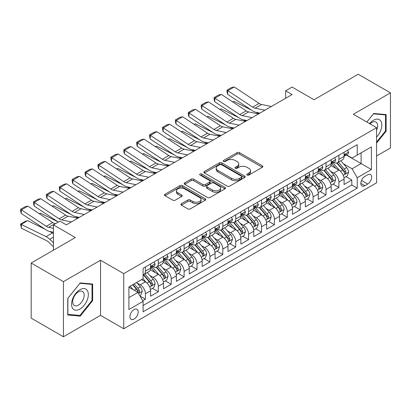 <?xml version="1.0" encoding="UTF-8"?>
<svg xmlns="http://www.w3.org/2000/svg" width="411" height="411" viewBox="0 0 411 411"><rect width="100%" height="100%" fill="white"/><g stroke="black" fill="none" stroke-linecap="round" stroke-linejoin="round"><path stroke-width="0.62" d="M247.103 175.06A1.254 0.724 0 0 0 248.876 175.06L262.331 167.292A1.793 1.033 0 0 0 262.855 166.563A1.793 1.033 0 0 0 262.331 165.828L239.536 152.671A1.793 1.033 0 0 0 237.003 152.671L223.553 160.439A1.254 0.724 0 0 0 223.183 160.953A1.254 0.724 0 0 0 223.553 161.461A1.254 0.724 0 0 0 225.326 161.461L227.067 160.46A5.728 3.309 0 0 1 235.169 160.46L237.07 161.554A5.728 3.309 0 0 1 238.745 163.891A5.728 3.309 0 0 1 237.07 166.234L235.328 167.236A1.254 0.724 0 0 0 234.958 167.75A1.254 0.724 0 0 0 235.328 168.263A1.254 0.724 0 0 0 237.101 168.263L238.842 167.256A5.728 3.309 0 0 1 246.944 167.256L248.845 168.351A5.728 3.309 0 0 1 250.525 170.693A5.728 3.309 0 0 1 248.845 173.031L247.103 174.038A1.254 0.724 0 0 0 246.739 174.547A1.254 0.724 0 0 0 247.103 175.06L247.103 174.038M134.063 319.08A5.836 3.37 120 0 0 137.88 313.932A5.836 3.37 120 0 0 136.981 309.257A5.836 3.37 120 0 0 134.063 309.545A5.836 3.37 120 0 0 130.251 314.687A5.836 3.37 120 0 0 131.145 319.368A5.836 3.37 120 0 0 134.063 319.08M181.421 203.697A1.793 1.033 0 0 0 180.897 204.431A1.793 1.033 0 0 0 181.421 205.161L187.812 208.855A1.793 1.033 0 0 0 190.344 208.855L205.289 200.224A1.793 1.033 0 0 0 205.813 199.494A1.793 1.033 0 0 0 205.289 198.765L182.494 185.608A1.793 1.033 0 0 0 179.961 185.608L165.022 194.233A1.793 1.033 0 0 0 164.498 194.963A1.793 1.033 0 0 0 165.022 195.693L172.743 200.152A1.793 1.033 0 0 0 175.276 200.152L181.672 196.463A1.793 1.033 0 0 0 182.196 195.728A1.793 1.033 0 0 0 181.672 194.999L177.84 192.79A4.788 2.764 0 0 1 176.437 190.832A4.788 2.764 0 0 1 179.396 188.279A4.788 2.764 0 0 1 184.616 188.875L199.623 197.542A4.788 2.764 0 0 1 201.025 199.494A4.788 2.764 0 0 1 198.066 202.053A4.788 2.764 0 0 1 192.846 201.452L190.344 200.008A1.793 1.033 0 0 0 187.812 200.008L181.421 203.697L181.421 205.161L187.812 201.498L187.812 200.008M376.584 155.975L390.45 147.965L390.45 92.855L358.202 74.232L314.019 99.745L292.087 87.081L285.64 90.805L292.087 94.53L66.341 224.863L59.888 221.139L53.44 224.863L53.44 250.186M63.438 281.653L63.438 336.768L100.525 315.355L100.525 260.24L63.438 281.653L31.185 263.035L75.367 237.527L53.44 224.863M100.525 260.24L123.742 273.644L376.584 127.672L376.584 182.787L123.742 328.759L123.742 273.644M390.45 92.855L353.362 114.263L376.584 127.672M227.191 186.116A1.793 1.033 0 0 0 229.723 186.116L244.668 177.49A1.793 1.033 0 0 0 245.192 176.761A1.793 1.033 0 0 0 244.668 176.031L221.873 162.869A1.793 1.033 0 0 0 219.34 162.869L204.401 171.495A1.793 1.033 0 0 0 203.877 172.23A1.793 1.033 0 0 0 204.401 172.959L227.191 186.116M200.532 175.333A1.254 0.724 0 0 1 201.806 175.507L201.806 174.017L224.976 187.395A1.793 1.033 0 0 1 225.5 188.125A1.793 1.033 0 0 1 224.976 188.86L210.036 197.486A1.793 1.033 0 0 1 207.504 197.486L184.709 184.328L184.709 182.864A1.793 1.033 0 0 0 184.185 183.594A1.793 1.033 0 0 0 184.709 184.328M184.709 182.864L191.105 179.17A1.793 1.033 0 0 1 193.638 179.17L202.88 184.508A1.793 1.033 0 0 0 205.413 184.508L209.656 182.058A1.793 1.033 0 0 0 210.18 181.328A1.793 1.033 0 0 0 209.656 180.599L200.034 175.04A1.254 0.724 0 0 1 199.664 174.531A1.254 0.724 0 0 1 200.44 173.863A1.254 0.724 0 0 1 201.806 174.017M63.438 336.768L31.185 318.145L31.185 263.035M142.74 300.739L145.417 299.193L140.064 296.1M137.017 282.948L140.254 284.818A7.295 4.213 60 0 1 145.417 293.757L150.575 290.777L150.575 296.213L158.317 291.743L152.445 288.358M149.917 275.498L153.154 277.368A7.295 4.213 60 0 1 158.317 286.308L163.475 283.328L163.475 288.763L171.217 284.299L165.345 280.908M162.818 268.054L166.054 269.924A7.295 4.213 60 0 1 171.217 278.858L176.376 275.879L176.376 281.319L184.118 276.85L178.246 273.459M175.718 260.605L178.955 262.475A7.295 4.213 60 0 1 184.118 271.414L189.276 268.434L189.276 273.87L197.018 269.4L191.146 266.015M188.618 253.155L191.855 255.026A7.295 4.213 60 0 1 197.018 263.965L202.176 260.985L202.176 266.42L209.913 261.956L204.046 258.565M201.518 245.711L204.755 247.581A7.295 4.213 60 0 1 209.913 256.515L215.076 253.536L215.076 258.976L222.813 254.507L216.946 251.116M214.419 238.262L217.655 240.132A7.295 4.213 60 0 1 222.813 249.071L227.977 246.091L227.977 251.527L235.714 247.057L229.847 243.672M227.319 230.812L230.556 232.683A7.295 4.213 60 0 1 235.714 241.622L240.877 238.642L240.877 244.077L248.614 239.613L242.747 236.222M240.214 223.368L243.456 225.238A7.295 4.213 60 0 1 248.614 234.172L253.777 231.193L253.777 236.633L261.514 232.164L255.647 228.773M253.114 215.919L256.356 217.789A7.295 4.213 60 0 1 261.514 226.728L266.677 223.748L266.677 229.184L274.414 224.714L268.547 221.329M266.015 208.469L269.256 210.34A7.295 4.213 60 0 1 274.414 219.279L279.578 216.299L279.578 221.735L287.315 217.27L281.448 213.879M278.915 201.025L282.157 202.895A7.295 4.213 60 0 1 287.315 211.829L292.473 208.85L292.473 214.29L300.215 209.821L294.348 206.43M291.815 193.576L295.057 195.446A7.295 4.213 60 0 1 300.215 204.385L305.373 201.405L305.373 206.841L313.115 202.371L307.243 198.986M304.715 186.126L307.957 187.997A7.295 4.213 60 0 1 313.115 196.936L318.273 193.956L318.273 199.392L326.015 194.927L320.143 191.536M317.616 178.682L320.857 180.552A7.295 4.213 60 0 1 326.015 189.486L331.174 186.507L331.174 191.947L338.916 187.478L338.916 182.042A7.295 4.213 -120 0 0 333.753 173.103L330.516 171.233M333.044 184.087L338.916 187.478M150.575 290.777A7.295 4.213 -120 0 0 145.417 281.838L141.543 279.603M163.475 283.328A7.295 4.213 -120 0 0 158.317 274.394L150.339 269.786M176.376 275.879A7.295 4.213 -120 0 0 171.217 266.945L163.239 262.336M189.276 268.434A7.295 4.213 -120 0 0 184.118 259.495L176.139 254.892M202.176 260.985A7.295 4.213 -120 0 0 197.018 252.046L189.039 247.443M215.076 253.536A7.295 4.213 -120 0 0 209.913 244.602L201.94 239.993M227.977 246.091A7.295 4.213 -120 0 0 222.813 237.152L214.84 232.549M240.877 238.642A7.295 4.213 -120 0 0 235.714 229.703L227.74 225.1M253.777 231.193A7.295 4.213 -120 0 0 248.614 222.259L240.635 217.65M266.677 223.748A7.295 4.213 -120 0 0 261.514 214.809L253.536 210.206M279.578 216.299A7.295 4.213 -120 0 0 274.414 207.36L266.436 202.757M292.473 208.85A7.295 4.213 -120 0 0 287.315 199.916L279.336 195.307M305.373 201.405A7.295 4.213 -120 0 0 300.215 192.466L292.236 187.863M318.273 193.956A7.295 4.213 -120 0 0 313.115 185.017L305.137 180.414M331.174 186.507A7.295 4.213 -120 0 0 326.015 177.573L318.037 172.964M367.681 174.814L364.845 176.453A5.656 3.267 120 0 0 361.151 181.436A5.656 3.267 120 0 0 362.014 185.967A5.656 3.267 120 0 0 364.845 185.69L367.681 184.051A5.656 3.267 120 0 0 371.374 179.068A5.656 3.267 120 0 0 370.511 174.536A5.656 3.267 120 0 0 367.681 174.814M128.905 297.626L137.932 292.416L143.095 301.35L143.095 311.779L357.231 188.146L357.231 177.722L352.073 168.782L343.416 163.784M143.095 301.35L128.905 309.545L128.905 286.904L143.095 278.709L143.095 268.285L357.231 144.651L357.231 155.081L371.421 146.886L371.421 169.527L357.231 177.722M153.087 266.605L153.154 266.647A7.295 4.213 60 0 0 156.807 267.006L161.965 264.026A7.295 4.213 -120 0 0 163.475 260.687L163.475 256.515M165.987 259.161L166.054 259.197A7.295 4.213 60 0 0 169.702 259.557L174.865 256.582A7.295 4.213 -120 0 0 176.376 253.238L176.376 249.071M178.888 251.712L178.955 251.748A7.295 4.213 60 0 0 182.602 252.113L187.765 249.133A7.295 4.213 -120 0 0 189.276 245.793L189.276 241.622M191.788 244.262L191.855 244.304A7.295 4.213 60 0 0 195.502 244.663L200.666 241.683A7.295 4.213 -120 0 0 202.176 238.344L202.176 234.172M204.688 236.818L204.755 236.854A7.295 4.213 60 0 0 208.403 237.214L213.566 234.239A7.295 4.213 -120 0 0 215.076 230.895L215.076 226.728M217.589 229.369L217.655 229.405A7.295 4.213 60 0 0 221.303 229.77L226.466 226.79A7.295 4.213 -120 0 0 227.977 223.45L227.977 219.279M230.489 221.919L230.556 221.961A7.295 4.213 60 0 0 234.203 222.32L239.366 219.34A7.295 4.213 -120 0 0 240.877 216.001L240.877 211.829M243.389 214.475L243.456 214.511A7.295 4.213 60 0 0 247.103 214.871L252.262 211.896A7.295 4.213 -120 0 0 253.777 208.552L253.777 204.38M256.289 207.026L256.356 207.062A7.295 4.213 60 0 0 260.004 207.427L265.162 204.447A7.295 4.213 -120 0 0 266.677 201.107L266.677 196.936M269.19 199.576L269.256 199.618A7.295 4.213 60 0 0 272.904 199.977L278.062 196.997A7.295 4.213 -120 0 0 279.578 193.658L279.578 189.486M282.09 192.127L282.157 192.168A7.295 4.213 60 0 0 285.804 192.528L290.962 189.553A7.295 4.213 -120 0 0 292.473 186.209L292.473 182.037M294.985 184.683L295.057 184.719A7.295 4.213 60 0 0 298.705 185.084L303.863 182.104A7.295 4.213 -120 0 0 305.373 178.764L305.373 174.593M307.885 177.233L307.957 177.275A7.295 4.213 60 0 0 311.605 177.634L316.763 174.654A7.295 4.213 -120 0 0 318.273 171.315L318.273 167.143M320.786 169.784L320.857 169.825A7.295 4.213 60 0 0 324.505 170.185L329.663 167.21A7.295 4.213 -120 0 0 331.174 163.866L331.174 159.694M143.095 305.522L351.816 185.017L351.816 180.028L344.074 184.498L344.074 179.062A7.295 4.213 -120 0 0 338.916 170.123L330.937 165.52M333.686 162.34L333.753 162.376A7.295 4.213 -120 0 0 337.405 162.741A7.295 4.213 -120 0 0 338.916 159.396L338.916 155.23M337.405 162.741L342.563 159.761A7.295 4.213 -120 0 0 344.074 156.421L344.074 152.25M145.417 266.945L145.417 271.116A7.295 4.213 60 0 1 143.907 274.456A7.295 4.213 60 0 1 143.095 274.748M143.907 274.456L149.065 271.476A7.295 4.213 -120 0 0 150.575 268.136L150.575 263.965M158.317 259.495L158.317 263.667A7.295 4.213 60 0 1 156.807 267.006M171.217 252.046L171.217 256.217A7.295 4.213 60 0 1 169.702 259.557M184.118 244.602L184.118 248.773A7.295 4.213 60 0 1 182.602 252.113M197.018 237.152L197.018 241.324A7.295 4.213 60 0 1 195.502 244.663M209.913 229.703L209.913 233.874A7.295 4.213 60 0 1 208.403 237.214M222.813 222.259L222.813 226.43A7.295 4.213 60 0 1 221.303 229.77M235.714 214.809L235.714 218.981A7.295 4.213 60 0 1 234.203 222.32M248.614 207.36L248.614 211.531A7.295 4.213 60 0 1 247.103 214.871M261.514 199.916L261.514 204.087A7.295 4.213 60 0 1 260.004 207.427M274.414 192.466L274.414 196.638A7.295 4.213 60 0 1 272.904 199.977M287.315 185.017L287.315 189.188A7.295 4.213 60 0 1 285.804 192.528M300.215 177.573L300.215 181.744A7.295 4.213 60 0 1 298.705 185.084M313.115 170.123L313.115 174.295A7.295 4.213 60 0 1 311.605 177.634M326.015 162.674L326.015 166.845A7.295 4.213 60 0 1 324.505 170.185M326.015 189.486L326.015 194.927M313.115 196.936L313.115 202.371M300.215 204.385L300.215 209.821M287.315 211.829L287.315 217.27M274.414 219.279L274.414 224.714M261.514 226.728L261.514 232.164M248.614 234.172L248.614 239.613M235.714 241.622L235.714 247.057M222.813 249.071L222.813 254.507M209.913 256.515L209.913 261.956M197.018 263.965L197.018 269.4M184.118 271.414L184.118 276.85M171.217 278.858L171.217 284.299M158.317 286.308L158.317 291.743M145.417 293.757L145.417 299.193M137.932 292.416L128.905 287.202M352.073 168.782L361.105 163.568L361.105 152.846L371.421 146.886M346.329 155.039L371.421 169.527M346.586 154.89L352.073 158.06L357.231 155.081M100.525 315.355L123.742 328.759M285.64 90.805L285.64 98.255M345.944 176.643L351.816 180.028M351.816 185.017L357.231 188.146M376.584 143.079L386.129 131.201L386.129 114.607L373.681 113.493L366.818 122.031M67.758 315.011L80.207 316.126L92.655 300.641L92.655 284.042L80.207 282.927L67.758 298.417L67.758 315.011M385.482 130.832L386.129 131.201M92.013 300.266L92.655 300.641M78.891 315.365L80.207 316.126M247.607 175.235L248.845 174.521A5.728 3.309 0 0 0 250.525 172.183L250.525 170.693M238.745 163.891L238.745 165.381A5.728 3.309 0 0 1 237.07 167.724L235.827 168.438M262.305 167.308L239.536 154.161A1.793 1.033 0 0 0 237.003 154.161L224.052 161.641M244.643 177.506L221.873 164.359A1.793 1.033 0 0 0 219.34 164.359L204.426 172.974M241.498 177.269A1.254 0.724 0 0 0 241.868 176.761A1.254 0.724 0 0 0 241.498 176.247L221.493 164.698A1.254 0.724 0 0 0 219.721 164.698L217.887 165.756A5.728 3.309 0 0 0 216.207 168.099A5.728 3.309 0 0 0 217.887 170.437L231.563 178.333A5.728 3.309 0 0 0 239.664 178.333L241.498 177.269L241.498 178.759A1.254 0.724 0 0 0 241.868 178.251L241.868 176.761M216.207 168.099L216.207 169.589A5.728 3.309 0 0 0 217.887 171.926L217.887 170.437M241.498 178.759L239.664 179.823A5.728 3.309 0 0 1 231.563 179.823L217.887 171.926M184.734 184.339L191.105 180.66L191.105 179.17M210.18 181.328L210.18 182.818A1.793 1.033 0 0 1 209.656 183.547L205.413 185.998A1.793 1.033 0 0 1 202.88 185.998L193.638 180.66A1.793 1.033 0 0 0 191.105 180.66M201.806 175.507L224.951 188.87M212.472 190.046A4.788 2.764 0 0 0 217.691 190.647A4.788 2.764 0 0 0 220.65 188.089A4.788 2.764 0 0 0 219.248 186.137L213.961 183.085A1.793 1.033 0 0 0 211.429 183.085L207.185 185.531A1.793 1.033 0 0 0 206.661 186.265A1.793 1.033 0 0 0 207.185 186.995L212.472 190.046L212.472 191.536A4.788 2.764 0 0 0 217.691 192.137A4.788 2.764 0 0 0 220.65 189.579L220.65 188.089M206.661 186.265L206.661 187.755A1.793 1.033 0 0 0 207.185 188.485L207.185 186.995M212.472 191.536L207.185 188.485M201.025 199.494L201.025 200.984A4.788 2.764 0 0 1 198.066 203.537A4.788 2.764 0 0 1 192.846 202.942L190.344 201.498A1.793 1.033 0 0 0 187.812 201.498M176.437 190.832L176.437 192.322A4.788 2.764 0 0 0 177.84 194.28L177.84 192.79M181.647 196.473L177.84 194.28M205.264 200.239L182.494 187.097A1.793 1.033 0 0 0 179.961 187.097L165.047 195.708M343.966 177.783L347.3 175.857L348.59 172.132A4.834 2.79 -120 0 0 346.704 167.596L340.811 160.773M232.713 101.928L234.034 101.471L251.547 110.122M255.894 112.27L258.843 113.724M339.63 170.596L332.895 162.797M335.797 168.325L331.888 163.799A11.585 6.689 -120 0 0 331.528 163.393M336.748 163.003L342.707 169.902A4.834 2.79 60 0 1 344.433 173.237L344.783 173.807L345.435 173.714L345.98 172.343A4.834 2.79 -120 0 0 344.254 169.008L338.361 162.186M337.097 162.89L343.504 170.303A2.461 1.423 60 0 1 344.125 171.269L345.98 172.343M234.034 101.471L232.96 102.092M264.925 110.21L255.108 108.196A9.119 5.266 60 0 1 252.667 107.127L227.817 90.703L227.586 94.283L252.431 110.708A13.681 7.901 -120 0 0 256.099 112.311L259.927 113.097M347.495 150.277L348.59 152.173A4.834 2.79 60 0 1 347.588 154.315L345.137 155.728A4.834 2.79 -120 0 0 345.98 154.613L345.877 154.187M271.378 106.485L261.56 104.471A9.119 5.266 60 0 1 259.115 103.402L234.265 86.983L227.817 90.703L227.042 90.117L231.557 87.507L234.265 86.983M344.238 155.954L344.254 155.954A4.834 2.79 -120 0 0 345.137 155.728M345.353 154.253L345.98 154.613C345.677 153.889 345.158 154.187 344.433 155.507A4.834 2.79 60 0 1 344.074 156.195M227.586 94.283L226.949 91.545L227.042 90.117M376.584 137.084A11.857 6.848 120 0 0 381.649 123.331A11.857 6.848 120 0 0 373.424 120.259A11.857 6.848 120 0 0 369.54 123.603M376.584 130.184A8.117 4.685 120 0 0 375.952 122.031A8.117 4.685 120 0 0 371.893 122.432A8.117 4.685 120 0 0 370.018 123.881M366.843 122.046L373.424 113.862L385.482 114.936L385.482 131.022L376.584 142.093M384.686 114.479L385.482 114.936M87.209 300.025A11.857 6.848 120 0 0 84.142 288.573A11.857 6.848 120 0 0 72.685 298.73A11.857 6.848 120 0 0 75.758 310.182A11.857 6.848 120 0 0 87.209 300.025M83.392 298.941A8.117 4.685 120 0 0 82.483 291.466A8.117 4.685 120 0 0 73.451 298.052A8.117 4.685 120 0 0 74.365 305.527A8.117 4.685 120 0 0 83.392 298.941M67.887 314.384L67.887 298.299L79.95 283.297L92.013 284.376L92.013 300.456L79.95 315.458L67.758 314.307M91.211 283.914L92.013 284.376M331.066 185.233L334.4 183.306L335.689 179.581A4.834 2.79 -120 0 0 333.809 175.045L327.911 168.217M219.813 109.377L221.133 108.92L238.647 117.567M242.993 119.714L245.942 121.173M326.73 178.045L319.994 170.241M322.897 175.774L318.987 171.243A11.585 6.689 -120 0 0 318.628 170.842M323.847 170.447L329.807 177.352A4.834 2.79 60 0 1 331.533 180.681L331.883 181.256L332.535 181.164L333.08 179.787A4.834 2.79 -120 0 0 331.353 176.458L325.461 169.635M324.197 170.339L330.603 177.752A2.461 1.423 60 0 1 331.225 178.718L333.08 179.787M221.133 108.92L220.06 109.537M318.165 192.677L321.5 190.755L322.789 187.031A4.834 2.79 -120 0 0 320.909 182.489L315.011 175.667M206.913 116.822L208.233 116.37L225.747 125.016M230.098 127.163L233.042 128.617M313.829 185.489L307.094 177.691M309.997 183.219L306.087 178.693A11.585 6.689 -120 0 0 305.727 178.292M310.947 177.896L316.907 184.801A4.834 2.79 60 0 1 318.633 188.13L318.982 188.7L319.635 188.613L320.179 187.236A4.834 2.79 -120 0 0 318.458 183.907L312.56 177.079M311.297 177.783L317.703 185.202A2.461 1.423 60 0 1 318.325 186.162L320.179 187.236M208.233 116.37L207.165 116.986M305.265 200.126L308.599 198.2L309.889 194.475A4.834 2.79 -120 0 0 308.009 189.939L302.111 183.116M194.013 124.271L195.333 123.814L212.847 132.465M217.198 134.613L220.142 136.067M300.934 192.939L294.194 185.14M297.096 190.668L293.187 186.142A11.585 6.689 -120 0 0 292.827 185.736M298.047 185.346L304.006 192.245A4.834 2.79 60 0 1 305.733 195.579L306.082 196.15L306.734 196.057L307.279 194.686A4.834 2.79 -120 0 0 305.558 191.351L299.66 184.529M298.396 185.233L304.803 192.646A2.461 1.423 60 0 1 305.424 193.612L307.279 194.686M195.333 123.814L194.264 124.435M292.365 207.576L295.699 205.649L296.989 201.924A4.834 2.79 -120 0 0 295.108 197.388L289.21 190.56M181.117 131.72L182.433 131.263L199.946 139.91M204.298 142.057L207.242 143.516M288.034 200.388L281.294 192.584M284.196 198.117L280.287 193.586A11.585 6.689 -120 0 0 279.932 193.185M285.147 192.79L291.106 199.695A4.834 2.79 60 0 1 292.832 203.024L293.182 203.599L293.834 203.507L294.379 202.13A4.834 2.79 -120 0 0 292.658 198.801L286.76 191.978M285.496 192.682L291.902 200.095A2.461 1.423 60 0 1 292.524 201.061L294.379 202.13M182.433 131.263L181.364 131.88M252.025 117.659L242.207 115.645A9.119 5.266 60 0 1 239.767 114.571L214.917 98.152L214.686 101.733L239.531 118.152A13.681 7.901 -120 0 0 243.199 119.76L247.026 120.546M334.595 157.721L335.689 159.622A4.834 2.79 60 0 1 334.688 161.759L332.237 163.177A4.834 2.79 -120 0 0 333.08 162.062L332.977 161.631M258.478 113.934L248.66 111.92A9.119 5.266 60 0 1 246.215 110.852L221.365 94.427L214.917 98.152L214.141 97.561L218.657 94.956L221.365 94.427M331.338 163.403L331.353 163.403A4.834 2.79 -120 0 0 332.237 163.177M332.453 161.703L333.08 162.062C332.776 161.333 332.258 161.631 331.533 162.956A4.834 2.79 60 0 1 331.174 163.645M214.686 101.733L214.049 98.994L214.141 97.561M239.125 125.108L229.307 123.095A9.119 5.266 60 0 1 226.867 122.021L202.017 105.601L201.786 109.182L226.631 125.602A13.681 7.901 -120 0 0 230.299 127.21L234.126 127.991M321.695 165.171L322.789 167.072A4.834 2.79 60 0 1 321.787 169.209L319.337 170.622A4.834 2.79 -120 0 0 320.179 169.512L320.077 169.08M245.578 121.384L235.76 119.37A9.119 5.266 60 0 1 233.314 118.296L208.464 101.877L202.017 105.601L201.241 105.011L205.757 102.401L208.464 101.877M318.438 170.848L318.458 170.848A4.834 2.79 -120 0 0 319.337 170.622M319.558 169.147L320.179 169.512C319.876 168.782 319.357 169.08 318.633 170.406A4.834 2.79 60 0 1 318.273 171.089M201.786 109.182L201.149 106.444L201.241 105.011M226.225 132.553L216.407 130.539A9.119 5.266 60 0 1 213.967 129.47L189.117 113.046L188.885 116.626L213.73 133.051A13.681 7.901 -120 0 0 217.398 134.654L221.226 135.44M308.795 172.62L309.889 174.516A4.834 2.79 60 0 1 308.887 176.658L306.436 178.071A4.834 2.79 -120 0 0 307.279 176.956L307.176 176.53M232.677 128.828L222.86 126.814A9.119 5.266 60 0 1 220.414 125.745L195.569 109.326L189.117 113.046L188.341 112.46L192.857 109.85L195.569 109.326M305.537 178.297L305.558 178.297A4.834 2.79 -120 0 0 306.436 178.071M306.657 176.596L307.279 176.956C306.976 176.232 306.457 176.53 305.733 177.85A4.834 2.79 60 0 1 305.373 178.538M188.885 116.626L188.248 113.888L188.341 112.46M213.324 140.002L203.512 137.988A9.119 5.266 60 0 1 201.066 136.914L176.216 120.495L175.985 124.076L200.835 140.495A13.681 7.901 -120 0 0 204.498 142.103L208.326 142.889M295.894 180.064L296.989 181.965A4.834 2.79 60 0 1 295.987 184.102L293.536 185.52A4.834 2.79 -120 0 0 294.379 184.405L294.276 183.974M219.777 136.277L209.959 134.263A9.119 5.266 60 0 1 207.514 133.195L182.669 116.77L176.216 120.495L175.44 119.904L179.956 117.299L182.669 116.77M292.637 185.746L292.658 185.746A4.834 2.79 -120 0 0 293.536 185.52M293.757 184.046L294.379 184.405C294.076 183.676 293.562 183.974 292.832 185.299A4.834 2.79 60 0 1 292.473 185.988M175.985 124.076L175.348 121.337L175.44 119.904M279.465 215.02L282.799 213.098L284.088 209.374A4.834 2.79 -120 0 0 282.208 204.832L276.315 198.01M168.217 139.165L169.532 138.713L187.046 147.359M191.398 149.506L194.341 150.96M275.134 207.832L268.393 200.034M271.301 205.562L267.391 201.036A11.585 6.689 -120 0 0 267.032 200.635M272.246 200.239L278.206 207.144A4.834 2.79 60 0 1 279.932 210.473L280.281 211.043L280.939 210.956L281.478 209.579A4.834 2.79 -120 0 0 279.757 206.25L273.86 199.422M272.596 200.126L279.002 207.545A2.461 1.423 60 0 1 279.624 208.505L281.478 209.579M169.532 138.713L168.464 139.329M200.424 147.451L190.612 145.437A9.119 5.266 60 0 1 188.166 144.364L163.316 127.944L163.085 131.525L187.935 147.945A13.681 7.901 -120 0 0 191.598 149.553L195.425 150.334M282.994 187.514L284.088 189.414A4.834 2.79 60 0 1 283.087 191.552L280.636 192.965A4.834 2.79 -120 0 0 281.478 191.855L281.376 191.423M206.877 143.727L197.059 141.713A9.119 5.266 60 0 1 194.614 140.639L169.769 124.22L163.316 127.944L162.54 127.353L167.056 124.744L169.769 124.22M279.737 193.191L279.757 193.191A4.834 2.79 -120 0 0 280.636 192.965M280.857 191.49L281.478 191.855C281.175 191.125 280.662 191.423 279.932 192.749A4.834 2.79 60 0 1 279.578 193.437M163.085 131.525L162.448 128.787L162.54 127.353M266.564 222.469L269.899 220.543L271.188 216.818A4.834 2.79 -120 0 0 269.308 212.282L263.415 205.459M155.317 146.614L156.632 146.157L174.146 154.808M178.497 156.956L181.441 158.41M262.233 215.282L255.498 207.483M258.401 213.011L254.491 208.485A11.585 6.689 -120 0 0 254.132 208.079M259.346 207.689L265.306 214.588A4.834 2.79 60 0 1 267.032 217.922L267.381 218.493L268.039 218.4L268.578 217.029A4.834 2.79 -120 0 0 266.857 213.694L260.964 206.872M259.695 207.576L266.102 214.989A2.461 1.423 60 0 1 266.724 215.955L268.578 217.029M156.632 146.157L155.564 146.778M187.529 154.896L177.711 152.882A9.119 5.266 60 0 1 175.266 151.813L150.416 135.389L150.185 138.969L175.035 155.394A13.681 7.901 -120 0 0 178.698 156.997L182.525 157.783M270.094 194.963L271.188 196.859A4.834 2.79 60 0 1 270.191 199.001L267.736 200.414A4.834 2.79 -120 0 0 268.578 199.299L268.475 198.873M193.977 151.171L184.159 149.157A9.119 5.266 60 0 1 181.713 148.088L156.868 131.669L150.416 135.389L149.64 134.803L154.156 132.193L156.868 131.669M266.837 200.64L266.857 200.64A4.834 2.79 -120 0 0 267.736 200.414M267.957 198.939L268.578 199.299C268.275 198.575 267.761 198.873 267.032 200.193A4.834 2.79 60 0 1 266.677 200.881M150.185 138.969L149.547 136.231L149.64 134.803M253.669 229.919L256.998 227.992L258.288 224.267A4.834 2.79 -120 0 0 256.407 219.731L250.515 212.903M142.417 154.063L143.737 153.606L161.251 162.253M165.597 164.4L168.541 165.859M249.333 222.731L242.598 214.927M245.501 220.46L241.591 215.929A11.585 6.689 -120 0 0 241.231 215.528M246.446 215.133L252.411 222.038A4.834 2.79 60 0 1 254.132 225.367L254.486 225.942L255.139 225.85L255.678 224.473A4.834 2.79 -120 0 0 253.957 221.144L248.064 214.321M246.795 215.025L253.202 222.438A2.461 1.423 60 0 1 253.823 223.404L255.678 224.473M143.737 153.606L142.663 154.223M174.629 162.345L164.811 160.331A9.119 5.266 60 0 1 162.366 159.257L137.515 142.838L137.284 146.419L162.134 162.838A13.681 7.901 -120 0 0 165.797 164.446L169.625 165.232M257.194 202.407L258.288 204.308A4.834 2.79 60 0 1 257.291 206.445L254.841 207.863A4.834 2.79 -120 0 0 255.678 206.748L255.58 206.322M181.076 158.62L171.259 156.606A9.119 5.266 60 0 1 168.813 155.538L143.968 139.113L137.515 142.838L136.745 142.247L141.256 139.642L143.968 139.113M253.936 208.089L253.957 208.089A4.834 2.79 -120 0 0 254.841 207.863M255.056 206.389L255.678 206.748C255.375 206.019 254.861 206.317 254.132 207.642A4.834 2.79 60 0 1 253.777 208.331M137.284 146.419L136.647 143.68L136.745 142.247M240.769 237.363L244.098 235.441L245.388 231.717A4.834 2.79 -120 0 0 243.507 227.175L237.615 220.353M129.516 161.508L130.837 161.055L148.35 169.702M152.697 171.849L155.641 173.303M236.433 230.175L229.698 222.377M232.6 227.905L228.691 223.379A11.585 6.689 -120 0 0 228.331 222.978M233.546 222.582L239.51 229.487A4.834 2.79 60 0 1 241.231 232.816L241.586 233.386L242.238 233.299L242.778 231.922A4.834 2.79 -120 0 0 241.057 228.593L235.164 221.765M233.895 222.469L240.301 229.888A2.461 1.423 60 0 1 240.923 230.848L242.778 231.922M130.837 161.055L129.763 161.672M161.729 169.794L151.911 167.78A9.119 5.266 60 0 1 149.465 166.707L124.615 150.287L124.384 153.868L149.234 170.288A13.681 7.901 -120 0 0 152.897 171.896L156.725 172.682M244.293 209.857L245.388 211.757A4.834 2.79 60 0 1 244.391 213.895L241.94 215.307A4.834 2.79 -120 0 0 242.778 214.198L242.68 213.766M168.176 166.07L158.358 164.056A9.119 5.266 60 0 1 155.918 162.982L131.068 146.563L124.615 150.287L123.845 149.696L128.355 147.092L131.068 146.563M241.036 215.539L241.057 215.539A4.834 2.79 -120 0 0 241.94 215.307M242.156 213.838L242.778 214.198C242.475 213.468 241.961 213.766 241.231 215.092A4.834 2.79 60 0 1 240.877 215.78M124.384 153.868L123.747 151.13L123.845 149.696M227.869 244.812L231.203 242.886L232.487 239.161A4.834 2.79 -120 0 0 230.607 234.624L224.714 227.802M116.616 168.957L117.936 168.5L135.45 177.151M139.797 179.299L142.745 180.753M223.533 237.625L216.797 229.826M219.7 235.354L215.79 230.828A11.585 6.689 -120 0 0 215.431 230.422M220.645 230.032L226.61 236.931A4.834 2.79 60 0 1 228.331 240.265L228.686 240.836L229.338 240.743L229.877 239.372A4.834 2.79 -120 0 0 228.156 236.037L222.264 229.215M221 229.919L227.401 237.337A2.461 1.423 60 0 1 228.023 238.298L229.877 239.372M117.936 168.5L116.863 169.121M148.828 177.239L139.01 175.225A9.119 5.266 60 0 1 136.565 174.156L111.715 157.732L111.484 161.312L136.334 177.737A13.681 7.901 -120 0 0 139.997 179.34L143.824 180.126M231.393 217.306L232.487 219.202A4.834 2.79 60 0 1 231.491 221.344L229.04 222.757A4.834 2.79 -120 0 0 229.877 221.642L229.78 221.216M155.276 173.514L145.458 171.5A9.119 5.266 60 0 1 143.018 170.431L118.168 154.012L111.715 157.732L110.944 157.146L115.455 154.536L118.168 154.012M228.136 222.983L228.156 222.983A4.834 2.79 -120 0 0 229.04 222.757M229.256 221.282L229.877 221.642C229.574 220.918 229.061 221.216 228.331 222.536A4.834 2.79 60 0 1 227.977 223.224M111.484 161.312L110.852 158.574L110.944 157.146M214.968 252.262L218.303 250.335L219.592 246.61A4.834 2.79 -120 0 0 217.707 242.074L211.814 235.246M103.716 176.406L105.036 175.949L122.55 184.596M126.896 186.743L129.845 188.202M210.632 245.074L203.897 237.275M206.8 242.803L202.89 238.272A11.585 6.689 -120 0 0 202.531 237.871M207.745 237.481L213.71 244.381A4.834 2.79 60 0 1 215.431 247.71L215.785 248.285L216.438 248.193L216.982 246.816A4.834 2.79 -120 0 0 215.256 243.487L209.363 236.664M208.1 237.368L214.501 244.781A2.461 1.423 60 0 1 215.123 245.747L216.982 246.816M105.036 175.949L103.962 176.566M135.928 184.688L126.11 182.674A9.119 5.266 60 0 1 123.665 181.6L98.82 165.181L98.583 168.762L123.434 185.181A13.681 7.901 -120 0 0 127.102 186.789L130.924 187.575M218.493 224.75L219.592 226.651A4.834 2.79 60 0 1 218.59 228.788L216.14 230.206A4.834 2.79 -120 0 0 216.982 229.091L216.88 228.665M142.376 180.963L132.558 178.949A9.119 5.266 60 0 1 130.117 177.881L105.267 161.456L98.82 165.181L98.044 164.59L102.56 161.985L105.267 161.456M215.236 230.432L215.256 230.432A4.834 2.79 -120 0 0 216.14 230.206M216.356 228.732L216.982 229.091C216.674 228.362 216.16 228.66 215.431 229.985A4.834 2.79 60 0 1 215.076 230.674M98.583 168.762L97.952 166.023L98.044 164.59M202.068 259.706L205.402 257.784L206.692 254.06A4.834 2.79 -120 0 0 204.806 249.518L198.914 242.696M90.816 183.851L92.136 183.398L109.65 192.045M113.996 194.192L116.945 195.646M197.732 252.518L190.997 244.72M193.9 250.248L189.99 245.721A11.585 6.689 -120 0 0 189.63 245.321M194.845 244.925L200.809 251.83A4.834 2.79 60 0 1 202.531 255.159L202.885 255.729L203.537 255.642L204.082 254.265A4.834 2.79 -120 0 0 202.356 250.936L196.463 244.108M195.199 244.812L201.606 252.231A2.461 1.423 60 0 1 202.222 253.191L204.082 254.265M92.136 183.398L91.062 184.015M123.028 192.137L113.21 190.123A9.119 5.266 60 0 1 110.765 189.05L85.92 172.63L85.683 176.211L110.533 192.631A13.681 7.901 -120 0 0 114.201 194.239L118.029 195.025M205.592 232.2L206.692 234.1A4.834 2.79 60 0 1 205.69 236.238L203.24 237.65A4.834 2.79 -120 0 0 204.082 236.541L203.979 236.109M129.475 188.413L119.658 186.399A9.119 5.266 60 0 1 117.217 185.325L92.367 168.906L85.92 172.63L85.144 172.039L89.66 169.435L92.367 168.906M202.335 237.882L202.356 237.882A4.834 2.79 -120 0 0 203.24 237.65M203.455 236.181L204.082 236.541C203.774 235.811 203.26 236.109 202.531 237.435A4.834 2.79 60 0 1 202.176 238.123M85.683 176.211L85.051 173.473L85.144 172.039M189.168 267.155L192.502 265.229L193.792 261.509A4.834 2.79 -120 0 0 191.906 256.967L186.013 250.145M77.915 191.3L79.236 190.843L96.749 199.494M101.096 201.642L104.045 203.096M184.832 259.968L178.097 252.169M180.999 257.697L177.09 253.171A11.585 6.689 -120 0 0 176.73 252.765M181.945 252.375L187.909 259.274A4.834 2.79 60 0 1 189.63 262.608L189.985 263.179L190.637 263.086L191.182 261.715A4.834 2.79 -120 0 0 189.456 258.38L183.563 251.558M182.299 252.262L188.706 259.68A2.461 1.423 60 0 1 189.322 260.641L191.182 261.715M79.236 190.843L78.162 191.464M110.127 199.582L100.31 197.568A9.119 5.266 60 0 1 97.864 196.499L73.019 180.075L72.783 183.655L97.633 200.08A13.681 7.901 -120 0 0 101.301 201.683L105.129 202.469M192.692 239.649L193.792 241.545A4.834 2.79 60 0 1 192.79 243.687L190.339 245.1A4.834 2.79 -120 0 0 191.182 243.985L191.079 243.559M116.575 195.857L106.762 193.843A9.119 5.266 60 0 1 104.317 192.774L79.467 176.355L73.019 180.075L72.244 179.489L76.759 176.879L79.467 176.355M189.435 245.326L189.456 245.326A4.834 2.79 -120 0 0 190.339 245.1M190.555 243.625L191.182 243.985C190.879 243.261 190.36 243.559 189.63 244.879A4.834 2.79 60 0 1 189.276 245.567M72.783 183.655L72.151 180.917L72.244 179.489M97.227 207.031L87.409 205.017A9.119 5.266 60 0 1 84.964 203.943L60.119 187.524L59.883 191.105L84.733 207.524A13.681 7.901 -120 0 0 88.401 209.132L92.228 209.918M179.792 247.093L180.891 248.994A4.834 2.79 60 0 1 179.89 251.131L177.439 252.549A4.834 2.79 -120 0 0 178.282 251.434L178.179 251.008M103.675 203.306L93.862 201.292A9.119 5.266 60 0 1 91.417 200.224L66.567 183.799L60.119 187.524L59.343 186.933L63.859 184.328L66.567 183.799M176.535 252.775L176.555 252.775A4.834 2.79 -120 0 0 177.439 252.549M177.655 251.075L178.282 251.434C177.978 250.705 177.46 251.003 176.73 252.328A4.834 2.79 60 0 1 176.376 253.017M59.883 191.105L59.251 188.366L59.343 186.933M84.327 214.48L74.509 212.466A9.119 5.266 60 0 1 72.064 211.393L47.219 194.973L46.988 198.554L71.833 214.974A13.681 7.901 -120 0 0 75.501 216.582L79.328 217.368M166.897 254.543L167.991 256.443A4.834 2.79 60 0 1 166.989 258.581L164.539 259.993A4.834 2.79 -120 0 0 165.381 258.884L165.279 258.452M90.78 210.756L80.962 208.742A9.119 5.266 60 0 1 78.516 207.668L53.666 191.249L47.219 194.973L46.443 194.382L50.959 191.778L53.666 191.249M163.64 260.225L163.655 260.225A4.834 2.79 -120 0 0 164.539 259.993M164.754 258.524L165.381 258.884C165.078 258.154 164.559 258.452 163.835 259.778A4.834 2.79 60 0 1 163.475 260.466M46.988 198.554L46.351 195.816L46.443 194.382M176.268 274.605L179.602 272.678L180.891 268.953A4.834 2.79 -120 0 0 179.006 264.417L173.113 257.589M65.015 198.749L66.335 198.292L83.849 206.939M88.195 209.086L91.144 210.545M171.932 267.417L165.196 259.618M168.099 265.146L164.189 260.62A11.585 6.689 -120 0 0 163.83 260.214M169.049 259.824L175.009 266.724A4.834 2.79 60 0 1 176.73 270.053L177.084 270.628L177.737 270.536L178.282 269.159A4.834 2.79 -120 0 0 176.555 265.83L170.663 259.007M169.399 259.711L175.805 267.124A2.461 1.423 60 0 1 176.422 268.09L178.282 269.159M66.335 198.292L65.262 198.914M163.367 282.049L166.702 280.127L167.991 276.403A4.834 2.79 -120 0 0 166.106 271.861L160.213 265.038M52.115 206.194L53.435 205.741L70.949 214.388M75.295 216.535L78.244 217.989M159.031 274.861L152.296 267.063M155.199 272.591L151.289 268.064A11.585 6.689 -120 0 0 150.929 267.664M156.149 267.268L162.109 274.173A4.834 2.79 60 0 1 163.835 277.502L164.184 278.077L164.837 277.985L165.381 276.608A4.834 2.79 -120 0 0 163.655 273.279L157.762 266.451M156.499 267.155L162.905 274.574A2.461 1.423 60 0 1 163.527 275.534L165.381 276.608M53.435 205.741L52.361 206.358M150.467 289.498L153.801 287.572L155.091 283.852A4.834 2.79 -120 0 0 153.205 279.31L147.313 272.488M39.215 213.643L40.535 213.186L58.049 221.837M146.131 282.311L143.049 278.74M142.298 280.04L141.8 279.459M143.249 274.718L149.208 281.617A4.834 2.79 60 0 1 150.935 284.951L151.284 285.522L151.936 285.429L152.481 284.058A4.834 2.79 -120 0 0 150.755 280.723L144.862 273.901M143.598 274.605L150.005 282.023A2.461 1.423 60 0 1 150.626 282.984L152.481 284.058M40.535 213.186L39.461 213.807M71.427 221.925L61.609 219.911A9.119 5.266 60 0 1 59.169 218.842L34.319 202.418L34.087 205.998L58.347 222.032M66.156 224.755L66.428 224.812M153.997 261.992L155.091 263.888A4.834 2.79 60 0 1 154.089 266.03L151.638 267.443A4.834 2.79 -120 0 0 152.481 266.328L152.378 265.902M77.879 218.2L68.062 216.191A9.119 5.266 60 0 1 65.616 215.117L40.766 198.698L34.319 202.418L33.543 201.832L38.059 199.222L40.766 198.698M150.739 267.669L150.755 267.669A4.834 2.79 -120 0 0 151.638 267.443M151.854 265.968L152.481 266.328C152.178 265.604 151.659 265.902 150.935 267.222A4.834 2.79 60 0 1 150.575 267.91M34.087 205.998L33.45 203.26L33.543 201.832M139.807 295.653L140.901 295.021L142.191 291.296A4.834 2.79 -120 0 0 140.31 286.76L136.596 282.46M27.635 220.635L21.187 224.36L21.418 228.208L20.55 224.129L25.066 221.524L27.635 220.635L45.148 229.281M49.495 231.429L52.485 232.909A13.681 7.901 60 0 1 53.44 233.433M133.133 289.642L130.148 286.184M20.55 224.129L46.032 236.628A13.681 7.901 60 0 1 49.7 239.259L53.44 242.809M53.44 246.718L48.709 242.228A9.119 5.266 -120 0 0 46.268 240.476L21.418 228.208M129.398 287.489L128.905 286.914M132.599 284.772L136.308 289.067A4.834 2.79 60 0 1 138.034 292.396L138.384 292.971L139.036 292.879L139.581 291.502A4.834 2.79 -120 0 0 137.855 288.173L134.145 283.878M132.897 284.597L137.104 289.467A2.461 1.423 60 0 1 137.726 290.433L139.581 291.502M53.44 228.331L48.709 227.36A9.119 5.266 60 0 1 46.268 226.286L21.418 209.867L21.187 213.448L46.032 229.867A13.681 7.901 -120 0 0 49.7 231.475L53.44 232.241M55.459 223.697L55.161 223.635A9.119 5.266 60 0 1 52.716 222.567L27.866 206.142L21.418 209.867L20.642 209.276L25.158 206.671L27.866 206.142M21.187 213.448L20.55 210.709L20.642 209.276M140.254 284.818L145.417 281.838M153.154 277.368L158.317 274.394M166.054 269.924L171.217 266.945M178.955 262.475L184.118 259.495M191.855 255.026L197.018 252.046M204.755 247.581L209.913 244.602M217.655 240.132L222.813 237.152M230.556 232.683L235.714 229.703M243.456 225.238L248.614 222.259M256.356 217.789L261.514 214.809M269.256 210.34L274.414 207.36M282.157 202.895L287.315 199.916M295.057 195.446L300.215 192.466M307.957 187.997L313.115 185.017M320.857 180.552L326.015 177.573M333.753 173.103L338.916 170.123M338.916 159.396L344.074 156.421M145.417 271.116L150.575 268.136M158.317 263.667L163.475 260.687M171.217 256.217L176.376 253.238M184.118 248.773L189.276 245.793M197.018 241.324L202.176 238.344M209.913 233.874L215.076 230.895M222.813 226.43L227.977 223.45M235.714 218.981L240.877 216.001M248.614 211.531L253.777 208.552M261.514 204.087L266.677 201.107M274.414 196.638L279.578 193.658M287.315 189.188L292.473 186.209M300.215 181.744L305.373 178.764M313.115 174.295L318.273 171.315M326.015 166.845L331.174 163.866M338.916 182.042L344.074 179.062M361.495 180.48L367.681 184.051M360.843 183.383L364.845 185.69M248.845 174.521L248.845 173.031M235.328 168.263L235.328 167.236M237.07 167.724L237.07 166.234M223.553 161.461L223.553 160.439M237.003 154.161L237.003 152.671M239.536 154.161L239.536 152.671M262.331 167.292L262.331 165.828M204.401 172.959L204.401 171.495M219.34 164.359L219.34 162.869M221.873 164.359L221.873 162.869M244.668 177.49L244.668 176.031M231.563 179.823L231.563 178.333M239.664 179.823L239.664 178.333M193.638 180.66L193.638 179.17M202.88 185.998L202.88 184.508M205.413 185.998L205.413 184.508M209.656 183.547L209.656 182.058M224.976 188.86L224.976 187.395M190.344 201.498L190.344 200.008M192.846 202.942L192.846 201.452M181.672 196.463L181.672 194.999M165.022 195.693L165.022 194.233M179.961 187.097L179.961 185.608M182.494 187.097L182.494 185.608M205.289 200.224L205.289 198.765M343.231 175.302L348.559 172.23M344.254 169.008L346.704 167.596M340.4 171.233L342.707 169.902M348.559 152.116L344.074 154.706M255.108 108.196L261.56 104.471M252.667 107.127L259.115 103.402M330.331 182.751L335.659 179.674M331.353 176.458L333.809 175.045M327.5 178.682L329.807 177.352M317.431 190.201L322.758 187.123M318.458 183.907L320.909 182.489M314.6 186.132L316.907 184.801M304.53 197.645L309.858 194.573M305.558 191.351L308.009 189.939M301.7 193.576L304.006 192.245M291.63 205.094L296.958 202.017M292.658 198.801L295.108 197.388M288.805 201.025L291.106 199.695M335.659 159.566L331.174 162.155M242.207 115.645L248.66 111.92M239.767 114.571L246.215 110.852M322.758 167.015L318.273 169.604M229.307 123.095L235.76 119.37M226.867 122.021L233.314 118.296M309.858 174.459L305.373 177.049M216.407 130.539L222.86 126.814M213.967 129.47L220.414 125.745M296.958 181.909L292.473 184.498M203.512 137.988L209.959 134.263M201.066 136.914L207.514 133.195M278.73 212.544L284.058 209.466M279.757 206.25L282.208 204.832M275.904 208.475L278.206 207.144M284.058 189.358L279.578 191.947M190.612 145.437L197.059 141.713M188.166 144.364L194.614 140.639M265.83 219.988L271.157 216.916M266.857 213.694L269.308 212.282M263.004 215.919L265.306 214.588M271.157 196.802L266.677 199.392M177.711 152.882L184.159 149.157M175.266 151.813L181.713 148.088M252.929 227.437L258.257 224.36M253.957 221.144L256.407 219.731M250.104 223.368L252.411 222.038M258.257 204.252L253.777 206.841M164.811 160.331L171.259 156.606M162.366 159.257L168.813 155.538M240.029 234.887L245.357 231.809M241.057 228.593L243.507 227.175M237.204 230.818L239.51 229.487M245.357 211.701L240.877 214.29M151.911 167.78L158.358 164.056M149.465 166.707L155.918 162.982M227.129 242.331L232.456 239.259M228.156 236.037L230.607 234.624M224.303 238.262L226.61 236.931M232.456 219.15L227.977 221.735M139.01 175.225L145.458 171.5M136.565 174.156L143.018 170.431M214.229 249.78L219.556 246.703M215.256 243.487L217.707 242.074M211.403 245.711L213.71 244.381M219.556 226.595L215.076 229.184M126.11 182.674L132.558 178.949M123.665 181.6L130.117 177.881M201.328 257.229L206.656 254.152M202.356 250.936L204.806 249.518M198.503 253.161L200.809 251.83M206.656 234.044L202.176 236.633M113.21 190.123L119.658 186.399M110.765 189.05L117.217 185.325M188.428 264.679L193.761 261.601M189.456 258.38L191.906 256.967M185.602 260.605L187.909 259.274M193.761 241.493L189.276 244.077M100.31 197.568L106.762 193.843M97.864 196.499L104.317 192.774M180.861 248.938L176.376 251.527M87.409 205.017L93.862 201.292M84.964 203.943L91.417 200.224M167.96 256.387L163.475 258.976M74.509 212.466L80.962 208.742M72.064 211.393L78.516 207.668M175.528 272.123L180.861 269.046M176.555 265.83L179.006 264.417M172.702 268.054L175.009 266.724M162.628 279.572L167.96 276.495M163.655 273.279L166.106 271.861M159.802 275.504L162.109 274.173M149.732 287.022L155.06 283.944M150.755 280.723L153.205 279.31M146.902 282.953L149.208 281.617M155.06 263.836L150.575 266.42M61.609 219.911L68.062 216.191M59.169 218.842L65.616 215.117M138.548 293.475L142.16 291.389M137.855 288.173L140.31 286.76M134.222 290.274L136.308 289.067M52.485 232.909L46.032 236.628M53.44 237.096L49.7 239.259M48.709 227.36L55.161 223.635M46.268 226.286L52.716 222.567"/></g></svg>
